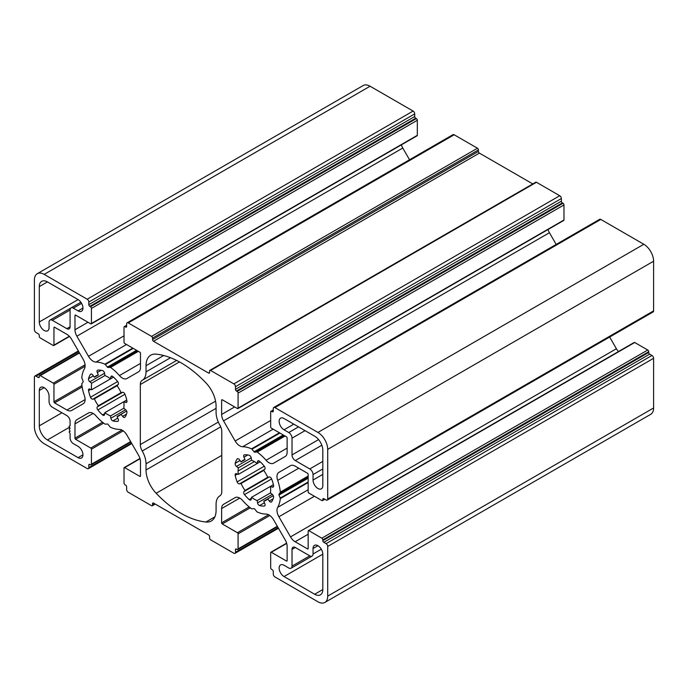 <?xml version="1.0" encoding="UTF-8"?>
<svg xmlns="http://www.w3.org/2000/svg" width="688" height="688" viewBox="0 0 688 688"><rect width="100%" height="100%" fill="white"/><g stroke="black" fill="none" stroke-linecap="round" stroke-linejoin="round"><path stroke-width="1.03" d="M98.384 405.757L97.3 406.918A2.305 1.333 -120 0 0 97.825 409.928A28.113 16.228 -120 0 0 102.538 414.907A2.305 1.333 -120 0 0 104.12 415.337A2.305 1.333 -120 0 0 104.567 414.589L104.894 412.637L123.771 401.74L125.629 402.428A2.305 1.333 -120 0 0 126.497 402.411A2.305 1.333 -120 0 0 126.919 400.837A28.113 16.228 -120 0 0 124.967 394.258A2.305 1.333 -120 0 0 123.548 392.495A2.305 1.333 -120 0 0 122.619 392.298L121.071 392.659A23.048 13.304 -120 0 0 117.072 385.727L118.155 384.566A2.305 1.333 -120 0 0 117.631 381.556A28.113 16.228 -120 0 0 112.909 376.577A2.305 1.333 -120 0 0 112.488 376.267A2.305 1.333 -120 0 0 111.336 376.155A2.305 1.333 -120 0 0 110.88 376.895L110.553 378.847L113.52 377.136L91.676 389.743L89.827 389.055A2.305 1.333 -120 0 0 88.958 389.073A2.305 1.333 -120 0 0 88.537 390.655A28.113 16.228 -120 0 0 90.489 397.225A2.305 1.333 -120 0 0 92.837 399.186L94.376 398.825A23.048 13.304 -120 0 0 98.384 405.757L121.071 392.659M110.553 378.847A23.048 13.304 -120 0 0 107.724 376.929A23.048 13.304 -120 0 0 104.894 375.579L104.567 373.249A2.305 1.333 -120 0 0 102.968 370.772A2.305 1.333 -120 0 0 102.538 370.591A28.113 16.228 -120 0 0 97.825 370.118A2.305 1.333 -120 0 0 97.481 370.221A2.305 1.333 -120 0 0 97.3 372.526L98.384 374.934A23.048 13.304 -120 0 0 96.208 375.786A23.048 13.304 -120 0 0 94.376 377.248L98.384 374.934M94.376 377.248L92.837 375.106A2.305 1.333 -120 0 0 91.9 374.229A2.305 1.333 -120 0 0 90.747 374.109A2.305 1.333 -120 0 0 90.489 374.358A28.113 16.228 -120 0 0 88.537 378.675A2.305 1.333 -120 0 0 89.827 381.763L91.676 383.207A23.048 13.304 -120 0 0 91.676 389.743M245.031 490.432L243.956 491.585A2.305 1.333 -120 0 0 244.472 494.595A28.113 16.228 -120 0 0 249.194 499.574A2.305 1.333 -120 0 0 250.767 500.004A2.305 1.333 -120 0 0 251.223 499.256L251.55 497.304A23.048 13.304 -120 0 0 257.209 500.572L257.536 502.902A2.305 1.333 -120 0 0 259.565 505.568A28.113 16.228 -120 0 0 264.278 506.033A2.305 1.333 -120 0 0 264.622 505.929A2.305 1.333 -120 0 0 264.803 503.625L263.728 501.217A23.048 13.304 -120 0 0 265.903 500.365A23.048 13.304 -120 0 0 267.727 498.912L269.266 501.045A2.305 1.333 -120 0 0 271.356 502.042A2.305 1.333 -120 0 0 271.614 501.801A28.113 16.228 -120 0 0 273.566 497.476A2.305 1.333 -120 0 0 272.276 494.388L270.427 492.943A23.048 13.304 -120 0 0 270.427 486.407L272.276 487.104A2.305 1.333 -120 0 0 273.153 487.078A2.305 1.333 -120 0 0 273.566 485.504A28.113 16.228 -120 0 0 271.614 478.925A2.305 1.333 -120 0 0 270.203 477.171A2.305 1.333 -120 0 0 269.266 476.973L267.727 477.326A23.048 13.304 -120 0 0 263.728 470.394L264.803 469.233A2.305 1.333 -120 0 0 264.278 466.223A28.113 16.228 -120 0 0 259.565 461.244A2.305 1.333 -120 0 0 259.144 460.934A2.305 1.333 -120 0 0 257.991 460.822A2.305 1.333 -120 0 0 257.536 461.562L257.209 463.514L260.176 461.803L238.332 474.41L236.474 473.722A2.305 1.333 -120 0 0 235.606 473.74A2.305 1.333 -120 0 0 235.184 475.322A28.113 16.228 -120 0 0 237.145 481.892A2.305 1.333 -120 0 0 239.493 483.853L241.032 483.501A23.048 13.304 -120 0 0 245.031 490.432L267.727 477.326M257.209 463.514A23.048 13.304 -120 0 0 254.379 461.596A23.048 13.304 -120 0 0 251.55 460.246L251.223 457.916A2.305 1.333 -120 0 0 249.615 455.439A2.305 1.333 -120 0 0 249.194 455.258A28.113 16.228 -120 0 0 244.472 454.794A2.305 1.333 -120 0 0 244.137 454.897A2.305 1.333 -120 0 0 243.956 457.202L245.031 459.601A23.048 13.304 -120 0 0 242.855 460.453A23.048 13.304 -120 0 0 241.032 461.915L245.031 459.601M241.032 461.915L239.493 459.773A2.305 1.333 -120 0 0 238.555 458.896A2.305 1.333 -120 0 0 237.403 458.784A2.305 1.333 -120 0 0 237.145 459.025A28.113 16.228 -120 0 0 235.184 463.342A2.305 1.333 -120 0 0 236.474 466.43L238.332 467.883A23.048 13.304 -120 0 0 238.082 471.005A23.048 13.304 -120 0 0 238.332 474.41M322.818 554.167A6.914 3.99 -120 0 0 317.925 545.704A6.914 3.99 -120 0 0 314.468 545.36A6.914 3.99 -120 0 0 313.04 548.525L313.04 553.978A4.61 2.657 60 0 1 312.085 556.093A4.61 2.657 60 0 1 309.781 555.861L295.281 547.485A4.61 2.657 -120 0 0 292.976 547.261A4.61 2.657 -120 0 0 292.022 549.368L292.022 566.112A4.61 2.657 60 0 1 291.067 568.228A4.61 2.657 60 0 1 288.762 567.996L284.032 565.269A6.914 3.99 -120 0 0 280.575 564.925A6.914 3.99 -120 0 0 279.517 570.464A6.914 3.99 -120 0 0 284.032 576.561L314.665 594.243A11.524 6.656 -120 0 0 320.427 594.819A11.524 6.656 -120 0 0 322.818 589.539L322.818 554.167L284.032 576.561M49.063 396.116A6.914 3.99 -120 0 0 44.178 387.654A6.914 3.99 -120 0 0 40.721 387.31A6.914 3.99 -120 0 0 39.285 390.474L39.285 425.846A11.524 6.656 -120 0 0 47.438 439.959L78.071 457.649A6.914 3.99 -120 0 0 81.528 457.984A6.914 3.99 -120 0 0 82.586 452.446A6.914 3.99 -120 0 0 78.071 446.357L73.341 443.631A4.61 2.657 60 0 1 70.081 437.981L70.081 433.56L69.11 431.866L70.081 431.307L69.11 429.045L70.081 428.478L69.11 426.225L70.081 425.657L70.081 421.237A4.61 2.657 -120 0 0 66.831 415.595L52.322 407.219A4.61 2.657 60 0 1 49.063 401.577L49.063 396.116M206.039 382.992A92.175 53.217 -120 0 0 181.056 362.817A92.175 53.217 -120 0 0 156.064 354.139A23.048 13.304 -120 0 0 150.792 355.163A23.048 13.304 -120 0 0 146.019 365.715L146.019 371.881A18.438 10.647 60 0 1 142.218 380.309A9.219 5.323 -120 0 0 140.318 384.523L140.318 444.586A9.219 5.323 -120 0 0 142.218 451.001A18.438 10.647 60 0 1 146.019 463.815L146.019 469.981A23.048 13.304 -120 0 0 156.167 493.27A92.175 53.217 -120 0 0 205.936 522.003A23.048 13.304 -120 0 0 211.311 520.988A23.048 13.304 -120 0 0 216.084 510.436L216.084 504.27A18.438 10.647 60 0 1 219.885 495.842A9.219 5.323 -120 0 0 221.785 491.628L221.785 431.565A9.219 5.323 -120 0 0 219.885 425.158A18.438 10.647 60 0 1 216.084 412.336L216.084 406.169A23.048 13.304 -120 0 0 206.039 382.992M76.884 419.671L88.503 412.963A9.219 5.323 60 0 1 93.112 413.419A9.219 5.323 60 0 1 96.036 415.905A36.868 21.285 -120 0 0 104.92 424.049A0.92 0.533 -120 0 0 105.316 424.178L107.397 423.997A0.92 0.533 60 0 1 108.05 424.367L110.14 426.973A0.92 0.533 -120 0 0 110.536 427.291A36.868 21.285 -120 0 0 119.42 429.398A9.219 5.323 60 0 1 122.335 430.292A9.219 5.323 60 0 1 126.945 435.151L138.572 455.284A9.219 5.323 60 0 1 140.481 461.708L140.481 475.993A0.92 0.533 60 0 1 139.827 476.363L124.674 467.616A0.92 0.533 -120 0 0 124.021 467.995L124.021 483.045A1.385 0.8 -120 0 0 125.001 484.739L125.655 485.117A1.385 0.8 60 0 1 126.626 486.812L126.626 489.443A2.305 1.333 -120 0 0 128.26 492.264L151.558 505.723A1.385 0.8 -120 0 0 152.254 505.792A1.385 0.8 -120 0 0 152.538 505.155L152.538 503.65A1.385 0.8 60 0 1 152.822 503.014A1.385 0.8 60 0 1 153.519 503.083L208.593 534.886A1.385 0.8 60 0 1 209.565 536.58L209.565 538.085A1.385 0.8 -120 0 0 210.545 539.779L233.851 553.229A2.305 1.333 -120 0 0 235.004 553.341A2.305 1.333 -120 0 0 235.477 552.283L235.477 549.652A1.385 0.8 60 0 1 235.76 549.024A1.385 0.8 60 0 1 236.457 549.084L237.111 549.463A1.385 0.8 -120 0 0 237.799 549.531A1.385 0.8 -120 0 0 238.082 548.904L238.082 533.845A0.92 0.533 -120 0 0 237.429 532.718L222.276 523.972A0.92 0.533 60 0 1 221.631 522.837L221.631 508.561A9.219 5.323 60 0 1 223.54 504.338L235.158 497.63A9.219 5.323 60 0 1 239.768 498.086A9.219 5.323 60 0 1 242.692 500.572A36.868 21.285 -120 0 0 251.567 508.716A0.92 0.533 -120 0 0 251.963 508.853L254.053 508.664A0.92 0.533 60 0 1 254.706 509.043L256.796 511.64A0.92 0.533 -120 0 0 257.192 511.967A36.868 21.285 -120 0 0 266.067 514.074A9.219 5.323 60 0 1 268.991 514.959A9.219 5.323 60 0 1 273.6 519.827L285.219 539.951A9.219 5.323 60 0 1 287.128 546.375L287.128 560.66A0.92 0.533 60 0 1 286.483 561.038L271.321 552.283A0.92 0.533 -120 0 0 270.676 552.662L270.676 567.712A1.385 0.8 -120 0 0 271.648 569.406L272.302 569.784A1.385 0.8 60 0 1 273.282 571.479L273.282 574.11A2.305 1.333 -120 0 0 274.908 576.931L317.925 601.768A13.829 7.981 -120 0 0 324.839 602.456A13.829 7.981 -120 0 0 327.703 596.126L327.703 546.453A2.305 1.333 -120 0 0 326.078 543.632L323.799 542.316A1.385 0.8 60 0 1 322.818 540.622L322.818 539.865A1.385 0.8 -120 0 0 321.838 538.171L308.8 530.646A0.92 0.533 -120 0 0 308.155 531.024L308.155 548.525A0.92 0.533 60 0 1 307.502 548.904L295.135 541.757A9.219 5.323 60 0 1 290.525 536.889L278.898 516.765A9.219 5.323 60 0 1 277.685 507.366A36.868 21.285 -120 0 0 280.3 498.619A0.92 0.533 -120 0 0 280.214 498.112L279.018 495.025A0.92 0.533 60 0 1 279.018 494.251L280.214 492.539A0.92 0.533 -120 0 0 280.3 492.126A36.868 21.285 -120 0 0 277.685 480.37A9.219 5.323 60 0 1 278.898 472.372L290.525 465.664A9.219 5.323 60 0 1 295.135 466.12L307.502 473.258A0.92 0.533 60 0 1 308.155 474.393L308.155 491.886A0.92 0.533 -120 0 0 308.8 493.021L321.838 500.546A1.385 0.8 -120 0 0 322.534 500.615A1.385 0.8 -120 0 0 322.818 499.978L322.818 499.23A1.385 0.8 60 0 1 323.102 498.594A1.385 0.8 60 0 1 323.799 498.662L326.078 499.978A2.305 1.333 -120 0 0 327.23 500.09A2.305 1.333 -120 0 0 327.703 499.041L327.703 449.367A13.829 7.981 -120 0 0 317.925 432.434L274.908 407.597A2.305 1.333 -120 0 0 273.755 407.477A2.305 1.333 -120 0 0 273.282 408.534L273.282 411.166A1.385 0.8 60 0 1 272.998 411.802A1.385 0.8 60 0 1 272.302 411.734L271.648 411.355A1.385 0.8 -120 0 0 270.96 411.286A1.385 0.8 -120 0 0 270.676 411.923L270.676 426.973A0.92 0.533 -120 0 0 271.321 428.108L286.483 436.854A0.92 0.533 60 0 1 287.128 437.981L287.128 452.265A9.219 5.323 60 0 1 285.219 456.479L273.6 463.196A9.219 5.323 60 0 1 266.067 460.255A36.868 21.285 -120 0 0 257.192 452.102A0.92 0.533 -120 0 0 256.796 451.973L254.706 452.162A0.92 0.533 60 0 1 254.053 451.784L251.963 449.187A0.92 0.533 -120 0 0 251.567 448.86A36.868 21.285 -120 0 0 242.692 446.753A9.219 5.323 60 0 1 235.158 440.999L223.54 420.867A9.219 5.323 60 0 1 221.631 414.443L221.631 400.167A0.92 0.533 60 0 1 222.276 399.788L237.429 408.534A0.92 0.533 -120 0 0 238.082 408.156L238.082 393.106A1.385 0.8 -120 0 0 237.111 391.412L236.457 391.033A1.385 0.8 60 0 1 235.477 389.348L235.477 386.708A2.305 1.333 -120 0 0 233.851 383.887L210.545 370.436A1.385 0.8 -120 0 0 209.857 370.368A1.385 0.8 -120 0 0 209.565 370.995L209.565 372.5A1.385 0.8 60 0 1 209.281 373.137A1.385 0.8 60 0 1 208.593 373.068L153.519 341.274A1.385 0.8 60 0 1 152.538 339.58L152.538 338.075A1.385 0.8 -120 0 0 151.558 336.38L128.26 322.93A2.305 1.333 -120 0 0 127.108 322.81A2.305 1.333 -120 0 0 126.626 323.867L126.626 326.499A1.385 0.8 60 0 1 126.343 327.135A1.385 0.8 60 0 1 125.655 327.067L125.001 326.688A1.385 0.8 -120 0 0 124.304 326.619A1.385 0.8 -120 0 0 124.021 327.256L124.021 342.306A0.92 0.533 -120 0 0 124.674 343.432L139.827 352.187A0.92 0.533 60 0 1 140.481 353.314L140.481 367.598A9.219 5.323 60 0 1 138.572 371.812L126.945 378.529A9.219 5.323 60 0 1 119.42 375.579A36.868 21.285 -120 0 0 110.536 367.435A0.92 0.533 -120 0 0 110.14 367.306L108.05 367.487A0.92 0.533 60 0 1 107.397 367.117L105.316 364.52A0.92 0.533 -120 0 0 104.92 364.193A36.868 21.285 -120 0 0 96.036 362.086A9.219 5.323 60 0 1 88.503 356.332L76.884 336.2A9.219 5.323 60 0 1 74.975 329.776L74.975 315.491A0.92 0.533 60 0 1 75.628 315.121L90.782 323.867A0.92 0.533 -120 0 0 91.435 323.489L91.435 308.439A1.385 0.8 -120 0 0 90.455 306.745L89.801 306.366A1.385 0.8 60 0 1 88.821 304.672L88.821 302.041A2.305 1.333 -120 0 0 87.195 299.22L44.178 274.383A13.829 7.981 -120 0 0 37.264 273.695A13.829 7.981 -120 0 0 34.4 280.025L34.4 329.698A2.305 1.333 -120 0 0 36.025 332.519L38.313 333.843A1.385 0.8 60 0 1 39.285 335.529L39.285 336.286A1.385 0.8 -120 0 0 40.265 337.98L53.303 345.505A0.92 0.533 -120 0 0 53.956 345.127L53.956 327.634A0.92 0.533 60 0 1 54.601 327.256L66.977 334.394A9.219 5.323 60 0 1 71.586 339.261L83.205 359.394A9.219 5.323 60 0 1 84.426 368.794A36.868 21.285 -120 0 0 81.803 377.531A0.92 0.533 -120 0 0 81.889 378.039L83.093 381.135A0.92 0.533 60 0 1 83.093 381.909L81.889 383.612A0.92 0.533 -120 0 0 81.803 384.024A36.868 21.285 -120 0 0 84.426 395.789A9.219 5.323 60 0 1 83.205 403.779L71.586 410.487A9.219 5.323 60 0 1 66.977 410.031L54.601 402.893A0.92 0.533 60 0 1 53.956 401.766L53.956 384.265A0.92 0.533 -120 0 0 53.303 383.139L40.265 375.614A1.385 0.8 -120 0 0 39.577 375.545A1.385 0.8 -120 0 0 39.285 376.173L39.285 376.929A1.385 0.8 60 0 1 39.001 377.557A1.385 0.8 60 0 1 38.313 377.488L36.025 376.173A2.305 1.333 -120 0 0 34.873 376.061A2.305 1.333 -120 0 0 34.4 377.119L34.4 426.792A13.829 7.981 -120 0 0 44.178 443.726L87.195 468.562A2.305 1.333 -120 0 0 88.348 468.674A2.305 1.333 -120 0 0 88.821 467.616L88.821 464.985A1.385 0.8 60 0 1 89.113 464.348A1.385 0.8 60 0 1 89.801 464.417L90.455 464.796A1.385 0.8 -120 0 0 91.143 464.864A1.385 0.8 -120 0 0 91.435 464.228L91.435 449.178A0.92 0.533 -120 0 0 90.782 448.051L75.628 439.297A0.92 0.533 60 0 1 74.975 438.17L74.975 423.885A9.219 5.323 60 0 1 76.884 419.671L88.537 412.946M223.54 504.338L235.184 497.613M324.839 602.456L650.736 414.305A13.829 7.981 -120 0 0 653.6 407.975L653.6 358.302A2.305 1.333 -120 0 0 651.975 355.481L649.687 354.157A1.385 0.8 60 0 1 648.715 352.471L648.715 351.714A1.385 0.8 -120 0 0 647.735 350.02L634.697 342.495A0.92 0.533 -120 0 0 634.241 342.452L308.344 530.603M618.486 351.542A9.219 5.323 60 0 1 616.414 348.739L609.663 337.034M279.018 495.025L308.155 478.203M279.018 494.251L308.155 477.429M278.898 472.372L290.551 465.647M327.23 500.09L653.127 311.939A2.305 1.333 -120 0 0 653.6 310.881L653.6 261.208A13.829 7.981 -120 0 0 643.822 244.274L600.805 219.438A2.305 1.333 -120 0 0 599.652 219.326L273.755 407.477M556.188 244.421L549.428 232.716A9.219 5.323 60 0 1 548.035 229.525M237.893 408.577L563.79 220.427A0.92 0.533 -120 0 0 563.979 220.005L563.979 204.955A1.385 0.8 -120 0 0 562.999 203.261L562.345 202.883A1.385 0.8 60 0 1 561.374 201.188L561.374 198.557A2.305 1.333 -120 0 0 559.74 195.736L536.442 182.277A1.385 0.8 -120 0 0 535.746 182.208L209.857 370.368M532.779 183.928L479.407 153.114A1.385 0.8 60 0 1 478.435 151.42L478.435 149.915A1.385 0.8 -120 0 0 477.455 148.221L454.149 134.771A2.305 1.333 -120 0 0 452.996 134.659L127.108 322.81M409.532 159.754L402.781 148.049A9.219 5.323 60 0 1 401.388 144.85M91.237 323.91L417.134 135.76A0.92 0.533 -120 0 0 417.324 135.338L417.324 120.288A1.385 0.8 -120 0 0 416.352 118.594L415.698 118.216A1.385 0.8 60 0 1 414.718 116.521L414.718 113.89A2.305 1.333 -120 0 0 413.092 111.069L370.075 86.232A13.829 7.981 -120 0 0 363.161 85.544L37.264 273.695M288.762 432.528A4.61 2.657 60 0 1 292.022 438.17L292.022 454.914A4.61 2.657 -120 0 0 295.281 460.564L309.781 468.932A4.61 2.657 60 0 1 313.04 474.582L313.04 480.035A6.914 3.99 -120 0 0 316.059 486.992A6.914 3.99 -120 0 0 321.382 488.841A6.914 3.99 -120 0 0 322.818 485.676L322.818 450.305A11.524 6.656 -120 0 0 314.665 436.192L284.032 418.51A6.914 3.99 -120 0 0 280.575 418.166A6.914 3.99 -120 0 0 279.517 423.705A6.914 3.99 -120 0 0 284.032 429.794L288.762 432.528L298.54 426.878M70.081 310.039A4.61 2.657 60 0 1 71.036 307.932A4.61 2.657 60 0 1 73.341 308.155L78.071 310.881A6.914 3.99 -120 0 0 81.528 311.225A6.914 3.99 -120 0 0 82.586 305.687A6.914 3.99 -120 0 0 78.071 299.598L47.438 281.908A11.524 6.656 -120 0 0 41.676 281.34A11.524 6.656 -120 0 0 39.285 286.612L39.285 321.984A6.914 3.99 -120 0 0 42.303 328.941A6.914 3.99 -120 0 0 47.635 330.799A6.914 3.99 -120 0 0 49.063 327.634L49.063 322.173A4.61 2.657 60 0 1 50.018 320.066A4.61 2.657 60 0 1 52.322 320.29L66.831 328.666A4.61 2.657 -120 0 0 69.127 328.89A4.61 2.657 -120 0 0 70.081 326.783L70.081 310.039L52.322 320.29M238.332 467.883L251.55 460.246M251.55 497.304L273.394 484.696M263.728 501.217L273.299 495.695M257.209 500.572L270.427 492.943M241.032 483.501L263.728 470.394M104.894 412.637A23.048 13.304 -120 0 0 110.553 415.905L110.88 418.235A2.305 1.333 -120 0 0 112.909 420.893A28.113 16.228 -120 0 0 117.631 421.366A2.305 1.333 -120 0 0 117.966 421.262A2.305 1.333 -120 0 0 118.155 418.958L117.072 416.55A23.048 13.304 -120 0 0 119.248 415.698A23.048 13.304 -120 0 0 121.071 414.245L122.619 416.378A2.305 1.333 -120 0 0 124.7 417.375A2.305 1.333 -120 0 0 124.967 417.126A28.113 16.228 -120 0 0 126.919 412.809A2.305 1.333 -120 0 0 125.629 409.721L123.771 408.276A23.048 13.304 -120 0 0 124.021 405.146A23.048 13.304 -120 0 0 123.771 401.74L126.738 400.029M117.072 416.55L126.644 411.028M110.553 415.905L123.771 408.276M94.376 398.825L117.072 385.727M91.676 383.207L104.894 375.579M104.92 364.193L132.767 348.111M110.14 367.306L138.082 351.172M251.567 448.86L279.423 432.778M256.796 451.973L284.729 435.839M66.977 410.031L85.114 399.556M54.601 402.893L82.173 386.974M53.956 401.766L81.975 385.581M53.956 384.265L85.097 366.283M53.303 383.139L85.063 364.803M40.265 375.614L79.49 352.961M38.313 377.488L39.285 376.929M36.025 376.173L78.681 351.551M88.821 467.616L131.477 442.995M88.821 464.985L89.801 464.417M91.435 464.228L130.66 441.584M91.435 449.178L123.186 430.843M90.782 448.051L121.931 430.069M75.628 439.297L103.647 423.12M74.975 438.17L102.546 422.251M74.975 423.885L93.112 413.419M139.827 476.363L140.481 475.993M124.674 467.616L140.042 458.741M152.538 505.155L154.817 503.84M152.538 503.65L153.519 503.083M235.477 552.283L278.124 527.662M235.477 549.652L236.457 549.084M238.082 548.904L277.316 526.251M238.082 533.845L269.842 515.51M237.429 532.718L268.578 514.736M222.276 523.972L250.303 507.787M221.631 522.837L249.194 506.927M221.631 508.561L239.768 498.086M286.483 561.038L287.128 560.66M271.321 552.283L286.69 543.417M327.703 596.126L653.6 407.975M327.703 546.453L653.6 358.302M326.078 543.632L651.975 355.481M323.799 542.316L649.687 354.157M322.818 540.622L648.715 352.471M322.818 539.865L648.715 351.714M321.838 538.171L647.735 350.02M308.8 530.646L634.697 342.495M307.502 548.904L308.155 548.525M295.135 541.757L308.155 534.241M290.525 536.889L616.414 348.739M278.898 516.765L314.416 496.254M277.685 507.366L308.155 489.77M280.3 498.619L308.155 482.537M280.214 498.112L308.155 481.987M278.924 494.577L308.155 477.704M280.214 492.539L308.155 476.414M280.3 492.126L308.155 476.053M277.685 480.37L298.747 468.21M322.818 499.978L324.444 499.041M322.818 499.23L323.799 498.662M327.703 499.041L653.6 310.881M327.703 449.367L653.6 261.208M317.925 432.434L643.822 244.274M274.908 407.597L600.805 219.438M272.302 411.734L273.282 411.166M271.648 411.355L273.282 410.418M266.067 460.255L287.128 448.094M257.192 452.102L285.047 436.02M254.706 452.162L283.852 435.332M254.053 451.784L283.198 434.954M251.963 449.187L279.904 433.053M242.692 446.753L273.162 429.166M235.158 440.999L270.676 420.497M223.54 420.867L549.428 232.716M221.631 414.443L234.651 406.926M221.631 400.167L222.276 399.788M238.082 408.156L563.979 220.005M238.082 393.106L563.979 204.955M237.111 391.412L562.999 203.261M236.457 391.033L562.345 202.883M235.477 389.348L561.374 201.188M235.477 386.708L561.374 198.557M233.851 383.887L559.74 195.736M210.545 370.436L536.442 182.277M208.593 373.068L209.565 372.5M153.519 341.274L479.407 153.114M152.538 339.58L478.435 151.42M152.538 338.075L478.435 149.915M151.558 336.38L477.455 148.221M128.26 322.93L454.149 134.771M125.655 327.067L126.626 326.499M125.001 326.688L126.626 325.751M119.42 375.579L140.481 363.419M110.536 367.435L138.391 351.353M108.05 367.487L137.196 350.665M107.397 367.117L136.542 350.287M105.316 364.52L133.248 348.386M96.036 362.086L126.506 344.49M88.503 356.332L124.021 335.83M76.884 336.2L402.781 148.049M74.975 329.776L87.995 322.259M74.975 315.491L75.628 315.121M91.435 323.489L417.324 135.338M91.435 308.439L417.324 120.288M90.455 306.745L416.352 118.594M89.801 306.366L415.698 118.216M88.821 304.672L414.718 116.521M88.821 302.041L414.718 113.89M87.195 299.22L413.092 111.069M44.178 274.383L370.075 86.232M53.956 345.127L69.325 336.26M53.956 327.634L54.601 327.256M142.218 451.001L216.084 408.354M140.318 444.586L215.568 401.147M140.318 384.523L179.465 361.922M142.218 380.309L176.635 360.435M146.019 371.881L170.538 357.726M146.019 365.715L163.692 355.507M205.936 522.003L214.88 516.843M156.167 493.27L221.785 455.379M146.019 469.981L220.736 426.852M146.019 463.815L218.328 422.071M78.071 457.649L82.956 454.82M47.438 439.959L69.634 427.145M39.285 425.846L61.937 412.774M39.285 390.474L44.178 387.654M313.04 553.978L321.305 549.213M313.04 548.525L317.925 545.704M314.665 594.243L322.818 589.539M292.022 566.112L309.781 555.861M292.022 549.368L295.281 547.485M292.022 438.17L305.059 430.645M284.032 429.794L293.81 424.152M313.04 480.035L322.818 474.393M313.04 474.582L322.818 468.932M309.781 468.932L322.818 461.407M295.281 460.564L321.829 445.231M292.022 454.914L318.57 439.589M73.341 308.155L81.605 303.382M66.831 328.666L70.081 326.783M39.285 321.984L78.071 299.598M39.285 286.612L47.438 281.908M78.071 310.881L82.956 308.061M238.082 471.005L254.379 461.596M236.474 466.43L251.223 457.916M235.184 463.342L240.043 460.539M237.145 459.025L237.747 458.681M243.956 457.202L247.835 454.957M257.536 461.562L258.86 460.797M272.276 487.104L273.6 486.339M269.266 501.045L273.153 498.809M264.278 506.033L264.88 505.689M259.565 505.568L264.416 502.765M257.536 502.902L272.276 494.388M249.194 499.574L251.378 498.31M244.472 494.595L271.614 478.925M243.956 491.585L269.266 476.965M239.493 483.853L264.803 469.242M237.145 481.892L264.278 466.223M235.184 475.322L237.377 474.058M122.619 416.378L126.497 414.133M117.631 421.366L118.233 421.013M112.909 420.893L117.768 418.098M110.88 418.235L125.629 409.721M102.538 414.907L104.731 413.643M97.825 409.928L124.967 394.258M97.3 406.918L122.619 392.298M92.837 399.186L118.155 384.566M90.489 397.225L117.631 381.556M88.537 390.655L90.721 389.391M89.827 381.763L104.567 373.249M88.537 378.675L93.387 375.872M90.489 374.358L91.091 374.005M97.3 372.526L101.179 370.29M110.88 376.895L112.204 376.13M125.629 402.428L126.953 401.672M39.577 375.545L79.292 352.609M34.873 376.061L78.337 350.966M88.348 468.674L131.812 443.579M91.143 464.864L130.858 441.937M124.21 467.573L139.965 458.475M152.254 505.792L155.221 504.072M235.004 553.341L278.468 528.246M237.799 549.531L277.513 526.604M270.866 552.24L286.612 543.15M322.534 500.615L324.848 499.273M270.96 411.286L273.282 409.953M124.304 326.619L126.626 325.278M53.759 345.548L69.514 336.458M312.085 556.093L291.067 568.228M71.036 307.932L80.883 302.247M50.018 320.066L71.01 307.94"/></g></svg>
